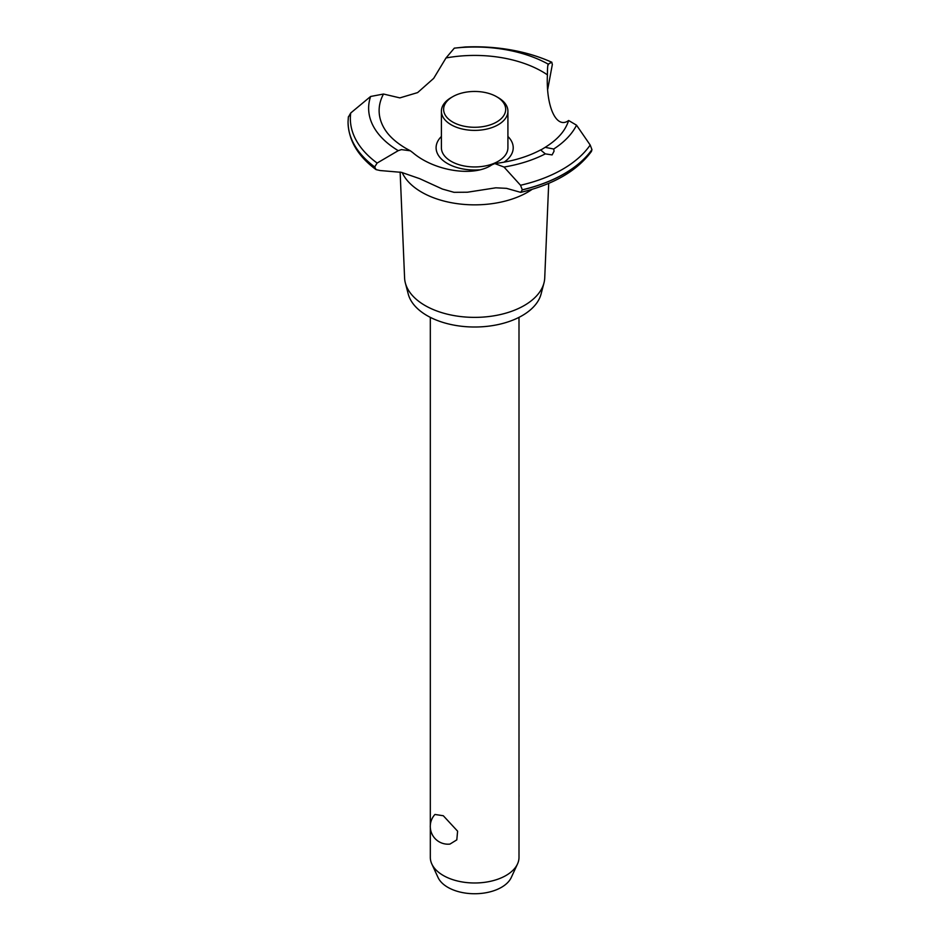 <?xml version="1.0" encoding="UTF-8"?>
<svg xmlns="http://www.w3.org/2000/svg" width="940" height="940" viewBox="0 0 940 940"><rect width="100%" height="100%" fill="white"/><g stroke="black" fill="none" stroke-linecap="round" stroke-linejoin="round"><path stroke-width="1.41" d="M430.32 827.741L430.32 857.386A44.345 25.603 0 0 0 431.812 863.977A44.345 25.603 0 0 0 443.304 875.493A44.345 25.603 0 0 0 486.168 882.108A44.345 25.603 0 0 0 517.505 863.977A44.345 25.603 0 0 0 518.998 857.386L518.998 317.368M434.938 814.463L443.304 815.744L457.604 831.172L456.805 839.866L449.966 844.085A17.742 17.742 0 0 1 434.938 814.463M517.505 863.977L511.266 877.502A37.882 21.879 180 0 1 484.488 892.988A37.882 21.879 180 0 1 447.863 887.337A37.882 21.879 180 0 1 438.052 877.502L431.812 863.977M548.702 183.382L544.73 277.887A70.1 40.467 180 0 1 543.978 282.928L541.087 293.997A67.175 38.787 180 0 1 495.662 325.064A67.175 38.787 180 0 1 427.16 315.652A67.175 38.787 180 0 1 408.23 293.997L405.34 282.928A70.1 40.467 180 0 1 404.588 277.887L400.135 172.043M543.978 282.928A70.1 40.467 180 0 1 496.579 315.346A70.1 40.467 180 0 1 425.091 305.524A70.1 40.467 180 0 1 405.34 282.928M532.146 189.339A74.942 43.264 180 0 1 527.645 192.183A74.942 43.264 180 0 1 421.672 192.183A74.942 43.264 180 0 1 402.156 172.525M547.879 65.06L548.161 64.108L551.733 62.252L552.344 64.449L547.785 88.983M401.439 172.349L380.124 170.54L376.071 169.623L374.696 166.944L377.128 163.055L398.243 150.659L401.439 149.613L410.357 150.8L412.742 152.586C434.374 171.174 473.924 177.272 491.855 164.841L494.793 163.572L504.028 167.05L520.525 185.262L522.323 189.798L520.701 192.359L506.472 188.341L495.815 187.812L467.45 192.218L454.032 192.324L442.423 189.058L419.698 178.671L401.439 172.349M465.018 47A124.303 71.769 180 0 1 551.733 62.252L551.874 62.263C526.118 50.866 497.166 45.778 465.041 47L454.314 48.151L446.007 57.963L433.693 78.361L417.619 92.602L399.864 97.889L383.52 94.035L370.607 96.479L350.726 112.988L348.34 117.171M479.388 169.846A38.564 22.266 180 0 1 447.393 163.489A38.564 22.266 180 0 1 441.401 136.476M446.007 57.963A95.539 55.154 180 0 1 542.216 71.581A95.539 55.154 180 0 1 547.409 74.836C547.468 66.822 547.832 63.462 548.49 64.719M410.357 150.8L406.092 148.485C395.869 142.469 388.584 135.783 384.26 128.428A95.539 55.154 180 0 1 383.52 94.035M552.109 154.912L545.306 153.866L540.747 150.048L545.141 147.345L553.719 149.013L554.06 151.164L552.109 154.912M520.701 192.359C553.46 184.593 577.054 170.939 591.471 151.399L591.942 149.613L590.191 145.03L576.537 125.185L568.63 120.508A95.539 55.154 180 0 1 565.058 128.428C561.027 135.29 554.389 141.599 545.141 147.345M568.63 120.508C556.48 129.614 545.881 106.749 547.409 74.824L547.409 75.905M507.917 136.476A38.564 22.266 180 0 1 504.028 162.174M498.177 97.607L496.602 96.703L498.177 97.607A33.253 19.2 180 0 1 507.917 111.179L507.917 147.744A33.253 19.2 180 0 1 487.39 165.487A33.253 19.2 180 0 1 451.141 161.328A33.253 19.2 180 0 1 441.401 147.744L441.401 111.179A33.253 19.2 180 0 1 451.141 97.607L452.704 96.703A31.044 17.919 0 0 0 452.704 122.035A31.044 17.919 0 0 0 496.602 122.035A31.044 17.919 0 0 0 496.602 96.703A31.044 17.919 0 0 0 452.704 96.703M507.917 111.179A33.253 19.2 180 0 1 487.39 128.921A33.253 19.2 180 0 1 451.141 124.762A33.253 19.2 180 0 1 441.401 111.179M591.942 149.613A126.594 73.097 180 0 1 564.176 173.771A126.594 73.097 180 0 1 522.323 189.798M591.942 149.683A126.594 73.097 180 0 1 564.176 173.841A126.594 73.097 180 0 1 522.323 189.88M545.306 153.866A106.02 61.218 180 0 1 504.028 167.05M590.191 145.03A124.303 71.769 180 0 1 562.555 169.306A124.303 71.769 180 0 1 520.525 185.262M576.537 125.185A106.02 61.218 180 0 1 553.719 149.013M374.696 167.014A126.594 73.097 180 0 1 348.059 122.329A126.594 73.097 180 0 1 348.059 122.165A126.594 73.097 180 0 1 348.059 122.13L348.059 122.094A126.594 73.097 180 0 1 348.059 121.66L348.376 116.795M374.696 166.944A126.594 73.097 180 0 1 348.059 122.094M377.128 163.055A124.303 71.769 180 0 1 350.726 112.988M398.243 150.659A106.02 61.218 180 0 1 370.607 96.479M454.314 48.151A106.02 61.218 180 0 1 548.161 64.108M430.32 317.368L430.32 825.179M518.998 796.967A17.742 17.742 0 0 0 518.998 794.406M541.04 149.707C527.998 156.71 512.582 161.339 494.793 163.572M376.071 169.623C357.917 156.169 348.587 140.401 348.059 122.329"/></g></svg>
